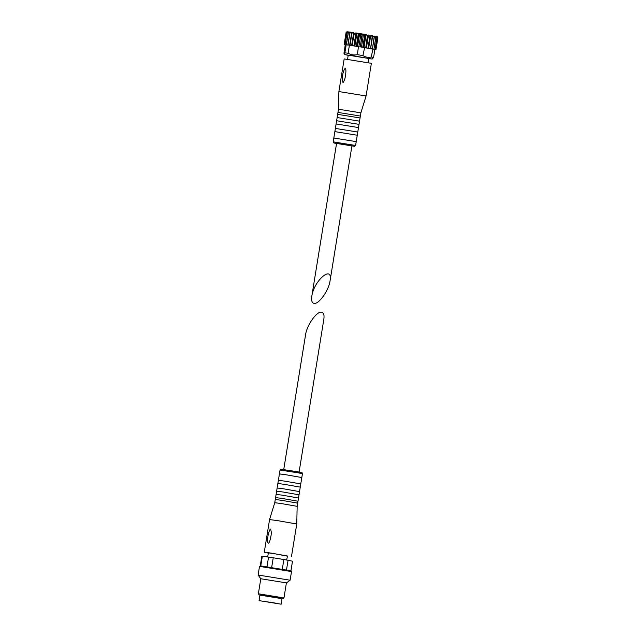 <?xml version="1.0" encoding="UTF-8"?>
<svg xmlns="http://www.w3.org/2000/svg" width="636" height="636" viewBox="0 0 636 636"><rect width="100%" height="100%" fill="white"/><g stroke="black" fill="none" stroke-linecap="round" stroke-linejoin="round"><path stroke-width="0.95" d="M374.532 36.085L375.685 36.316L375.892 37.309L374.532 36.085L374.342 37.007L372.68 35.735L372.418 36.65L370.685 35.378L370.168 36.252L368.013 47.962L369.914 36.204L368.697 35.036L367.68 35.823L365.772 47.573L367.401 35.775L366.264 34.622L363.379 34.137L362.25 34.924L360.35 46.674L361.956 34.869L361.097 33.772L358.521 33.358L355.747 32.937L354.252 33.668L352.09 45.379L353.998 33.629L353.775 32.635L350.023 32.11L347.86 44.774L348.941 45.196L347.86 44.774M374.342 37.007L372.442 48.757L370.597 48.702L372.696 35.743L370.931 35.425M377.53 36.872L377.887 37.794L376.568 36.514L376.917 37.524L375.725 36.332M376.615 36.522L375.797 36.339M347.216 31.816L346.048 32.635L344.14 44.393L344.76 44.758L344.14 44.393L346.048 32.635L346.851 31.824M347.661 31.832L346.286 32.619L347.248 31.816M347.002 32.675L347.701 31.832L348.552 31.927L347.105 32.69L345.102 44.433L347.105 32.69M350.015 32.11L348.321 32.834L348.552 31.927M349.856 32.086L348.663 31.935M351.525 32.317L349.959 33.048L348.051 44.798M353.521 32.603L351.724 33.295L351.74 32.349L353.433 32.587M358.227 33.318L356.788 34.058L356.057 32.985M360.795 33.724L359.483 34.479L358.521 33.358M363.355 34.137L361.097 33.772M365.97 34.567L365.008 35.378L363.705 34.193M372.187 36.61L370.55 48.678L369.317 48.455L370.287 48.36M372.418 36.65L370.51 48.4M374.151 36.968L372.442 48.757M375.749 37.278L373.992 49.059L372.903 49.123L373.841 49.028M375.892 37.309L373.992 49.059M376.917 37.524L375.113 49.298L374.135 49.37L375.017 49.274M377.021 37.54L375.113 49.298M377.641 37.691L375.789 49.465L374.938 49.56L375.733 49.449M377.689 37.707L375.789 49.465M377.887 37.794L375.979 49.552L375.272 49.703L375.979 49.544L377.887 37.794M346.286 32.619L344.386 44.369L345.165 44.735L344.386 44.369M346.342 32.619L344.434 44.377M348.17 32.81L346.27 44.568L347.288 44.973L346.27 44.568M348.321 32.834L346.421 44.584M351.724 33.295L349.824 45.053L350.937 45.482L349.824 45.053M351.954 33.326L350.046 45.084M356.51 34.01L354.61 45.768L355.691 46.197L354.61 45.768M356.788 34.058L354.888 45.808M359.189 34.431L357.289 46.182L358.299 46.611L357.289 46.182M359.483 34.479L357.583 46.229M364.714 35.322L362.814 47.08L363.593 47.469L362.003 47.207L362.814 47.08M365.008 35.378L363.108 47.128M371.281 48.813L372.251 48.726M313.985 303.348C318.628 304.692 328.74 290.596 330.044 280.953C333.129 264.282 314.009 280.277 311.815 296.209C311.195 300.454 311.918 302.839 313.985 303.348M330.044 280.953L351.923 145.867L336.563 143.378L311.815 296.209M364.603 47.644L362.925 55.578L357.4 54.672L358.426 46.627L349.403 45.259L348.107 53.257L344.887 52.828L346.175 44.83L345.197 44.894L344.108 53.655L344.791 54.601L348.194 55.34M364.221 47.581L363.593 47.469M362.003 47.207L360.962 47.04M359.34 46.778L358.696 46.674M372.903 49.123L371.249 57.049L373.547 57.534L372.14 59.029L344.791 54.601M374.938 49.56L373.547 57.534M374.135 49.37L373.698 49.282M349.403 45.259L348.941 45.196M347.892 45.053L347.288 44.973M348.107 53.257C351.008 54.887 354.109 55.356 357.4 54.672M343.901 52.891C344.044 54.028 344.37 54.012 344.887 52.828M362.925 55.578C365.509 57.224 368.284 57.717 371.249 57.049M368.673 58.655L372.14 59.029M347.558 59.283L348.226 55.149L353.791 55.857L368.705 58.472L368.037 62.598M356.701 46.356L355.691 46.197M354.165 45.959L353.211 45.816M351.803 45.609L350.937 45.482M369.317 48.455L368.459 48.304M367.067 48.066L366.121 47.899M372.545 49.052L364.468 47.62M371.368 63.33L344.171 58.925L338.885 91.56L366.082 95.964L371.368 63.33M343.13 82.608L342.375 81.551C342.009 77.25 342.677 73.132 344.386 69.205C346.509 66.51 345.936 73.267 345.451 75.279C345.237 78.125 344.458 80.573 343.13 82.608M366.082 95.964L360.882 112.85L338.487 109.225L338.885 91.56M360.882 112.85L360.366 116.046L337.97 112.421L338.487 109.217M360.366 116.046L360.055 117.962L337.66 114.337L337.97 112.421M360.055 117.97L359.539 121.166L337.136 117.541L337.66 114.337M359.539 121.166L359.022 124.362L336.619 120.737L337.136 117.541M359.022 124.362L358.497 127.566L336.102 123.941L336.619 120.737M358.497 127.566L357.774 132.042L335.379 128.416L336.102 123.941M357.774 132.042L357.257 135.245L334.862 131.612L335.379 128.416M357.257 135.245L356.224 141.637L333.82 138.012L334.862 131.612M363.983 47.541L366.082 34.59M366.408 47.962L368.506 35.004M368.634 48.344L370.732 35.393M358.855 46.698L360.954 33.748M356.311 46.301L358.402 33.35M353.87 45.927L355.969 32.969M351.621 45.593L353.719 32.635M349.625 45.291L351.724 32.349M361.447 47.12L363.538 34.169M283.736 469.543L305.598 334.6C306.902 324.964 317.014 310.861 321.657 312.204C323.716 312.721 324.44 315.098 323.827 319.344L299.095 472.031M260.792 565.857L262.342 556.262L261.809 556.254L260.259 565.849L290.938 570.802L292.488 561.198L290.978 570.826L291.511 571.573L259.52 566.382L258.113 575.031L290.111 580.215L286.391 582.894L260.8 578.744L258.113 575.031M286.502 569.872L288.06 560.276L283.871 559.529L273.234 557.788L271.675 567.384M282.312 569.133L283.871 559.529M267.001 566.676L268.551 557.072L273.234 557.788M268.551 557.072L262.342 556.262M292.488 561.198L288.06 560.276M267.692 556.961L268.352 552.883L273.528 553.543L287.393 555.967L286.733 560.038M268.32 553.089L264.274 552.223L271.667 553.161L287.361 556.174M264.274 552.223L269.561 519.588L276.97 520.534L296.758 524L291.471 556.627M270.372 529.025C271.524 531.171 271.572 534.137 270.499 537.929C270.372 539.845 268.591 545.37 267.764 542.214C267.398 537.921 268.066 533.803 269.775 529.868L270.372 529.025M269.561 519.588L274.752 502.702L280.858 503.481L297.155 506.336L296.758 524M274.752 502.702L275.277 499.506L281.398 500.286L297.672 503.132L297.155 506.336M275.277 499.506L275.587 497.591L281.669 498.362L297.982 501.216L297.672 503.132M275.587 497.591L276.103 494.387L282.225 495.166L298.499 498.012L297.982 501.216M276.103 494.387L276.62 491.191L282.71 491.962L299.015 494.816L298.499 498.012M276.62 491.191L277.137 487.987L283.266 488.766L299.54 491.62L299.015 494.816M277.137 487.987L277.86 483.511L283.95 484.282L300.264 487.136L299.54 491.62M277.86 483.511L278.385 480.315L284.507 481.094L300.78 483.94L300.264 487.136M278.385 480.315L279.419 473.915L285.508 474.687L301.814 477.541L300.78 483.94M259.949 595.113L282.034 598.691M259.059 600.623L259.965 595.026L265.967 595.789L282.042 598.603L281.136 604.2L259.059 600.623L281.136 604.2M259.17 594.899L258.359 593.778L283.958 597.935L286.399 582.894M275.897 603.174L260.124 600.797L275.897 603.174M372.672 35.735L371.019 35.441M375.669 36.316L374.652 36.109M376.568 36.514L375.956 36.371M348.393 31.903L347.749 31.84M349.728 32.07L348.687 31.943M351.422 32.301L350.031 32.11M358.163 33.303L356.088 32.985M360.731 33.716L358.561 33.366M365.931 34.559L363.76 34.201M355.596 145.477L333.2 141.852L333.55 142.766L334.639 143.148L354.562 146.312L355.596 145.477L356.224 141.637M297.743 472.747L302.442 473.701C300.693 471.713 304.89 473.438 297.354 471.713L281.08 469.249L280.039 470.076L297.743 472.747M376.743 36.554L377.18 36.681M347.097 31.8L347.566 31.824M361.121 33.772L363.379 34.137M346.048 32.635L344.14 44.393M333.82 138.012L333.2 141.852M301.814 477.541L302.442 473.701M279.419 473.915L280.039 470.076M282.845 598.738L283.958 597.935M258.359 593.778L260.8 578.744M290.111 580.207L291.511 571.573M260.259 565.849L259.52 566.382"/></g></svg>

